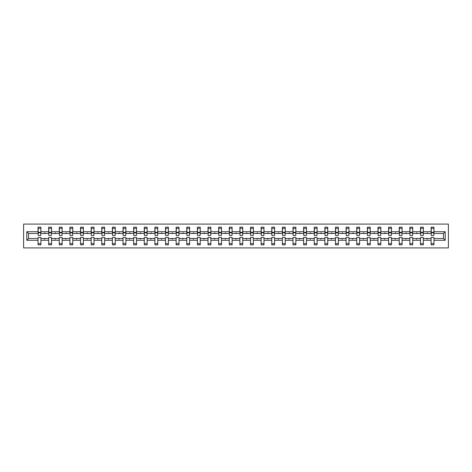 <?xml version="1.0" encoding="UTF-8"?>
<svg xmlns="http://www.w3.org/2000/svg" width="472" height="472" viewBox="0 0 472 472"><rect width="100%" height="100%" fill="white"/><g stroke="black" fill="none" stroke-linecap="round" stroke-linejoin="round"><path stroke-width="0.71" d="M23.6 247.918L448.4 247.918L448.4 224.082L23.6 224.082L23.6 247.918M445.202 240.289L443.426 238.519L443.426 233.481L445.202 231.711L445.202 240.289L433.963 240.289L433.963 237.499L431.101 237.499L431.101 238.519L423.337 238.519L423.337 237.499L420.481 237.499L420.481 238.519L412.717 238.519L412.717 237.499L409.855 237.499L409.855 238.519L402.091 238.519L402.091 237.499L399.235 237.499L399.235 238.519L391.471 238.519L391.471 237.499L388.609 237.499L388.609 238.519L380.845 238.519L380.845 237.499L377.983 237.499L377.983 238.519L370.225 238.519L370.225 237.499L367.363 237.499L367.363 238.519L359.599 238.519L359.599 237.499L356.738 237.499L356.738 238.519L348.973 238.519L348.973 237.499L346.118 237.499L346.118 238.519L338.353 238.519L338.353 237.499L335.492 237.499L335.492 238.519L327.727 238.519L327.727 237.499L324.872 237.499L324.872 238.519L317.107 238.519L317.107 237.499L314.246 237.499L314.246 238.519L306.481 238.519L306.481 237.499L303.62 237.499L303.62 238.519L295.861 238.519L295.861 237.499L293 237.499L293 238.519L285.236 238.519L285.236 237.499L282.374 237.499L282.374 238.519L274.61 238.519L274.61 237.499L271.754 237.499L271.754 238.519L263.99 238.519L263.99 237.499L261.128 237.499L261.128 238.519L253.364 238.519L253.364 237.499L250.502 237.499L250.502 238.519L242.744 238.519L242.744 237.499L239.882 237.499L239.882 238.519L232.118 238.519L232.118 237.499L229.256 237.499L229.256 238.519L221.498 238.519L221.498 237.499L218.636 237.499L218.636 238.519L210.872 238.519L210.872 237.499L208.01 237.499L208.01 238.519L200.246 238.519L200.246 237.499L197.39 237.499L197.39 238.519L189.626 238.519L189.626 237.499L186.764 237.499L186.764 238.519L179 238.519L179 237.499L176.139 237.499L176.139 238.519L168.38 238.519L168.38 237.499L165.519 237.499L165.519 238.519L157.754 238.519L157.754 237.499L154.893 237.499L154.893 238.519L147.128 238.519L147.128 237.499L144.273 237.499L144.273 238.519L136.508 238.519L136.508 237.499L133.647 237.499L133.647 238.519L125.882 238.519L125.882 237.499L123.027 237.499L123.027 238.519L115.262 238.519L115.262 237.499L112.401 237.499L112.401 238.519L104.636 238.519L104.636 237.499L101.775 237.499L101.775 238.519L94.016 238.519L94.016 237.499L91.155 237.499L91.155 238.519L83.391 238.519L83.391 237.499L80.529 237.499L80.529 238.519L72.765 238.519L72.765 237.499L69.909 237.499L69.909 238.519L62.145 238.519L62.145 237.499L59.283 237.499L59.283 238.519L51.519 238.519L51.519 237.499L48.663 237.499L48.663 238.519L40.899 238.519L40.899 244.85L38.037 244.85L38.037 238.519L28.574 238.519L26.798 240.289L26.798 231.711L28.574 233.481L28.574 238.519M433.963 240.289L433.963 244.85L431.101 244.85L431.101 238.519M443.426 233.481L433.963 233.481L433.963 227.15L431.101 227.15L431.101 231.711L423.337 231.711L423.201 234.501M431.237 234.501L431.101 231.711M431.101 240.289L423.337 240.289L423.337 244.85L420.481 244.85L420.481 238.519M423.337 231.711L423.337 227.15L420.481 227.15L420.481 231.711L412.717 231.711L412.581 234.501M420.617 234.501L420.481 231.711M420.481 240.289L412.717 240.289L412.717 244.85L409.855 244.85L409.855 238.519M412.717 231.711L412.717 227.15L409.855 227.15L409.855 231.711L402.091 231.711L401.955 234.501M409.991 234.501L409.855 231.711M409.855 240.289L402.091 240.289L402.091 244.85L399.235 244.85L399.235 238.519M402.091 231.711L402.091 227.15L399.235 227.15L399.235 231.711L391.471 231.711L391.335 234.501M399.371 234.501L399.235 231.711M399.235 240.289L391.471 240.289L391.471 244.85L388.609 244.85L388.609 238.519M391.471 231.711L391.471 227.15L388.609 227.15L388.609 231.711L380.845 231.711L380.709 234.501M388.745 234.501L388.609 231.711M388.609 240.289L380.845 240.289L380.845 244.85L377.983 244.85L377.983 238.519M380.845 231.711L380.845 227.15L377.983 227.15L377.983 231.711L370.225 231.711L370.089 234.501M378.119 234.501L377.983 231.711M377.983 240.289L370.225 240.289L370.225 244.85L367.363 244.85L367.363 238.519M370.225 231.711L370.225 227.15L367.363 227.15L367.363 231.711L359.599 231.711L359.463 234.501M367.499 234.501L367.363 231.711M367.363 240.289L359.599 240.289L359.599 244.85L356.738 244.85L356.738 238.519M359.599 231.711L359.599 227.15L356.738 227.15L356.738 231.711L348.973 231.711L348.837 234.501M356.873 234.501L356.738 231.711M356.738 240.289L348.973 240.289L348.973 244.85L346.118 244.85L346.118 238.519M348.973 231.711L348.973 227.15L346.118 227.15L346.118 231.711L338.353 231.711L338.217 234.501M346.253 234.501L346.118 231.711M346.118 240.289L338.353 240.289L338.353 244.85L335.492 244.85L335.492 238.519M338.353 231.711L338.353 227.15L335.492 227.15L335.492 231.711L327.727 231.711L327.592 234.501M335.627 234.501L335.492 231.711M335.492 240.289L327.727 240.289L327.727 244.85L324.872 244.85L324.872 238.519M327.727 231.711L327.727 227.15L324.872 227.15L324.872 231.711L317.107 231.711L316.972 234.501M325.007 234.501L324.872 231.711M324.872 240.289L317.107 240.289L317.107 244.85L314.246 244.85L314.246 238.519M317.107 231.711L317.107 227.15L314.246 227.15L314.246 231.711L306.481 231.711L306.346 234.501M314.382 234.501L314.246 231.711M314.246 240.289L306.481 240.289L306.481 244.85L303.62 244.85L303.62 238.519M306.481 231.711L306.481 227.15L303.62 227.15L303.62 231.711L295.861 231.711L295.72 234.501M303.756 234.501L303.62 231.711M303.62 240.289L295.861 240.289L295.861 244.85L293 244.85L293 238.519M295.861 231.711L295.861 227.15L293 227.15L293 231.711L285.236 231.711L285.1 234.501M293.136 234.501L293 231.711M293 240.289L285.236 240.289L285.236 244.85L282.374 244.85L282.374 238.519M285.236 231.711L285.236 227.15L282.374 227.15L282.374 231.711L274.61 231.711L274.474 234.501M282.51 234.501L282.374 231.711M282.374 240.289L274.61 240.289L274.61 244.85L271.754 244.85L271.754 238.519M274.61 231.711L274.61 227.15L271.754 227.15L271.754 231.711L263.99 231.711L263.854 234.501M271.89 234.501L271.754 231.711M271.754 240.289L263.99 240.289L263.99 244.85L261.128 244.85L261.128 238.519M263.99 231.711L263.99 227.15L261.128 227.15L261.128 231.711L253.364 231.711L253.228 234.501M261.264 234.501L261.128 231.711M261.128 240.289L253.364 240.289L253.364 244.85L250.502 244.85L250.502 238.519M253.364 231.711L253.364 227.15L250.502 227.15L250.502 231.711L242.744 231.711L242.608 234.501M250.644 234.501L250.502 231.711M250.502 240.289L242.744 240.289L242.744 244.85L239.882 244.85L239.882 238.519M242.744 231.711L242.744 227.15L239.882 227.15L239.882 231.711L232.118 231.711L231.982 234.501M240.018 234.501L239.882 231.711M239.882 240.289L232.118 240.289L232.118 244.85L229.256 244.85L229.256 238.519M232.118 231.711L232.118 227.15L229.256 227.15L229.256 231.711L221.498 231.711L221.356 234.501M229.392 234.501L229.256 231.711M229.256 240.289L221.498 240.289L221.498 244.85L218.636 244.85L218.636 238.519M221.498 231.711L221.498 227.15L218.636 227.15L218.636 231.711L210.872 231.711L210.736 234.501M218.772 234.501L218.636 231.711M218.636 240.289L210.872 240.289L210.872 244.85L208.01 244.85L208.01 238.519M210.872 231.711L210.872 227.15L208.01 227.15L208.01 231.711L200.246 231.711L200.11 234.501M208.146 234.501L208.01 231.711M208.01 240.289L200.246 240.289L200.246 244.85L197.39 244.85L197.39 238.519M200.246 231.711L200.246 227.15L197.39 227.15L197.39 231.711L189.626 231.711L189.49 234.501M197.526 234.501L197.39 231.711M197.39 240.289L189.626 240.289L189.626 244.85L186.764 244.85L186.764 238.519M189.626 231.711L189.626 227.15L186.764 227.15L186.764 231.711L179 231.711L178.864 234.501M186.9 234.501L186.764 231.711M186.764 240.289L179 240.289L179 244.85L176.139 244.85L176.139 238.519M179 231.711L179 227.15L176.139 227.15L176.139 231.711L168.38 231.711L168.244 234.501M176.28 234.501L176.139 231.711M176.139 240.289L168.38 240.289L168.38 244.85L165.519 244.85L165.519 238.519M168.38 231.711L168.38 227.15L165.519 227.15L165.519 231.711L157.754 231.711L157.618 234.501M165.654 234.501L165.519 231.711M165.519 240.289L157.754 240.289L157.754 244.85L154.893 244.85L154.893 238.519M157.754 231.711L157.754 227.15L154.893 227.15L154.893 231.711L147.128 231.711L146.993 234.501M155.028 234.501L154.893 231.711M154.893 240.289L147.128 240.289L147.128 244.85L144.273 244.85L144.273 238.519M147.128 231.711L147.128 227.15L144.273 227.15L144.273 231.711L136.508 231.711L136.373 234.501M144.408 234.501L144.273 231.711M144.273 240.289L136.508 240.289L136.508 244.85L133.647 244.85L133.647 238.519M136.508 231.711L136.508 227.15L133.647 227.15L133.647 231.711L125.882 231.711L125.747 234.501M133.782 234.501L133.647 231.711M133.647 240.289L125.882 240.289L125.882 244.85L123.027 244.85L123.027 238.519M125.882 231.711L125.882 227.15L123.027 227.15L123.027 231.711L115.262 231.711L115.127 234.501M123.162 234.501L123.027 231.711M123.027 240.289L115.262 240.289L115.262 244.85L112.401 244.85L112.401 238.519M115.262 231.711L115.262 227.15L112.401 227.15L112.401 231.711L104.636 231.711L104.501 234.501M112.537 234.501L112.401 231.711M112.401 240.289L104.636 240.289L104.636 244.85L101.775 244.85L101.775 238.519M104.636 231.711L104.636 227.15L101.775 227.15L101.775 231.711L94.016 231.711L93.881 234.501M101.911 234.501L101.775 231.711M101.775 240.289L94.016 240.289L94.016 244.85L91.155 244.85L91.155 238.519M94.016 231.711L94.016 227.15L91.155 227.15L91.155 231.711L83.391 231.711L83.255 234.501M91.291 234.501L91.155 231.711M91.155 240.289L83.391 240.289L83.391 244.85L80.529 244.85L80.529 238.519M83.391 231.711L83.391 227.15L80.529 227.15L80.529 231.711L72.765 231.711L72.629 234.501M80.665 234.501L80.529 231.711M80.529 240.289L72.765 240.289L72.765 244.85L69.909 244.85L69.909 238.519M72.765 231.711L72.765 227.15L69.909 227.15L69.909 231.711L62.145 231.711L62.009 234.501M70.045 234.501L69.909 231.711M69.909 240.289L62.145 240.289L62.145 244.85L59.283 244.85L59.283 238.519M62.145 231.711L62.145 227.15L59.283 227.15L59.283 231.711L51.519 231.711L51.383 234.501M59.419 234.501L59.283 231.711M59.283 240.289L51.519 240.289L51.519 244.85L48.663 244.85L48.663 238.519M51.519 231.711L51.519 227.15L48.663 227.15L48.663 231.711L40.899 231.711L40.899 227.15L38.037 227.15L38.037 231.711L26.798 231.711M48.799 234.501L48.663 231.711M40.899 238.519L40.899 237.499L38.037 237.499L38.037 238.519M38.173 234.501L38.037 231.711M433.963 233.481L433.827 234.501M423.337 240.289L423.337 238.519M412.717 240.289L412.717 238.519M402.091 240.289L402.091 238.519M391.471 240.289L391.471 238.519M380.845 240.289L380.845 238.519M370.225 240.289L370.225 238.519M359.599 240.289L359.599 238.519M348.973 240.289L348.973 238.519M338.353 240.289L338.353 238.519M327.727 240.289L327.727 238.519M317.107 240.289L317.107 238.519M306.481 240.289L306.481 238.519M295.861 240.289L295.861 238.519M285.236 240.289L285.236 238.519M274.61 240.289L274.61 238.519M263.99 240.289L263.99 238.519M253.364 240.289L253.364 238.519M242.744 240.289L242.744 238.519M232.118 240.289L232.118 238.519M221.498 240.289L221.498 238.519M210.872 240.289L210.872 238.519M200.246 240.289L200.246 238.519M189.626 240.289L189.626 238.519M179 240.289L179 238.519M168.38 240.289L168.38 238.519M157.754 240.289L157.754 238.519M147.128 240.289L147.128 238.519M136.508 240.289L136.508 238.519M125.882 240.289L125.882 238.519M115.262 240.289L115.262 238.519M104.636 240.289L104.636 238.519M94.016 240.289L94.016 238.519M83.391 240.289L83.391 238.519M72.765 240.289L72.765 238.519M62.145 240.289L62.145 238.519M51.519 240.289L51.519 238.519M445.202 231.711L433.963 231.711M48.663 240.289L40.899 240.289M38.037 240.289L26.798 240.289M426.806 233.481L427.638 233.481L427.39 232.802L426.806 233.481L423.337 233.481M431.101 233.481L427.638 233.481M426.806 238.519L427.054 239.198L427.638 238.519M416.18 233.481L417.018 233.481L416.77 232.802L416.18 233.481L412.717 233.481M420.481 233.481L417.018 233.481M416.18 238.519L416.428 239.198L417.018 238.519M405.554 233.481L406.392 233.481L406.144 232.802L405.554 233.481L402.091 233.481M409.855 233.481L406.392 233.481M405.554 238.519L405.802 239.198L406.392 238.519M394.934 233.481L395.772 233.481L395.524 232.802L394.934 233.481L391.471 233.481M399.235 233.481L395.772 233.481M394.934 238.519L395.182 239.198L395.772 238.519M384.308 233.481L385.146 233.481L384.898 232.802L384.308 233.481L380.845 233.481M388.609 233.481L385.146 233.481M384.308 238.519L384.556 239.198L385.146 238.519M373.688 233.481L374.52 233.481L374.272 232.802L373.688 233.481L370.225 233.481M377.983 233.481L374.52 233.481M373.688 238.519L373.936 239.198L374.52 238.519M363.062 233.481L363.9 233.481L363.652 232.802L363.062 233.481L359.599 233.481M367.363 233.481L363.9 233.481M363.062 238.519L363.31 239.198L363.9 238.519M352.436 233.481L353.274 233.481L353.026 232.802L352.436 233.481L348.973 233.481M356.738 233.481L353.274 233.481M352.436 238.519L352.684 239.198L353.274 238.519M341.817 233.481L342.654 233.481L342.406 232.802L341.817 233.481L338.353 233.481M346.118 233.481L342.654 233.481M341.817 238.519L342.064 239.198L342.654 238.519M331.191 233.481L332.028 233.481L331.781 232.802L331.191 233.481L327.727 233.481M335.492 233.481L332.028 233.481M331.191 238.519L331.438 239.198L332.028 238.519M320.571 233.481L321.402 233.481L321.155 232.802L320.571 233.481L317.107 233.481M324.872 233.481L321.402 233.481M320.571 238.519L320.818 239.198L321.402 238.519M309.945 233.481L310.782 233.481L310.535 232.802L309.945 233.481L306.481 233.481M314.246 233.481L310.782 233.481M309.945 238.519L310.192 239.198L310.782 238.519M299.325 233.481L300.157 233.481L299.909 232.802L299.325 233.481L295.861 233.481M303.62 233.481L300.157 233.481M299.325 238.519L299.572 239.198L300.157 238.519M288.699 233.481L289.537 233.481L289.289 232.802L288.699 233.481L285.236 233.481M293 233.481L289.537 233.481M288.699 238.519L288.947 239.198L289.537 238.519M278.073 233.481L278.911 233.481L278.663 232.802L278.073 233.481L274.61 233.481M282.374 233.481L278.911 233.481M278.073 238.519L278.321 239.198L278.911 238.519M267.453 233.481L268.291 233.481L268.043 232.802L267.453 233.481L263.99 233.481M271.754 233.481L268.291 233.481M267.453 238.519L267.701 239.198L268.291 238.519M256.827 233.481L257.665 233.481L257.417 232.802L256.827 233.481L253.364 233.481M261.128 233.481L257.665 233.481M256.827 238.519L257.075 239.198L257.665 238.519M246.207 233.481L247.039 233.481L246.791 232.802L246.207 233.481L242.744 233.481M250.502 233.481L247.039 233.481M246.207 238.519L246.455 239.198L247.039 238.519M235.581 233.481L236.419 233.481L236.171 232.802L235.581 233.481L232.118 233.481M239.882 233.481L236.419 233.481M235.581 238.519L235.829 239.198L236.419 238.519M224.961 233.481L225.793 233.481L225.545 232.802L224.961 233.481L221.498 233.481M229.256 233.481L225.793 233.481M224.961 238.519L225.209 239.198L225.793 238.519M214.335 233.481L215.173 233.481L214.925 232.802L214.335 233.481L210.872 233.481M218.636 233.481L215.173 233.481M214.335 238.519L214.583 239.198L215.173 238.519M203.709 233.481L204.547 233.481L204.299 232.802L203.709 233.481L200.246 233.481M208.01 233.481L204.547 233.481M203.709 238.519L203.957 239.198L204.547 238.519M193.089 233.481L193.927 233.481L193.679 232.802L193.089 233.481L189.626 233.481M197.39 233.481L193.927 233.481M193.089 238.519L193.337 239.198L193.927 238.519M182.463 233.481L183.301 233.481L183.053 232.802L182.463 233.481L179 233.481M186.764 233.481L183.301 233.481M182.463 238.519L182.711 239.198L183.301 238.519M171.843 233.481L172.675 233.481L172.427 232.802L171.843 233.481L168.38 233.481M176.139 233.481L172.675 233.481M171.843 238.519L172.091 239.198L172.675 238.519M161.218 233.481L162.055 233.481L161.808 232.802L161.218 233.481L157.754 233.481M165.519 233.481L162.055 233.481M161.218 238.519L161.465 239.198L162.055 238.519M150.597 233.481L151.429 233.481L151.182 232.802L150.597 233.481L147.128 233.481M154.893 233.481L151.429 233.481M150.597 238.519L150.845 239.198L151.429 238.519M139.972 233.481L140.809 233.481L140.562 232.802L139.972 233.481L136.508 233.481M144.273 233.481L140.809 233.481M139.972 238.519L140.219 239.198L140.809 238.519M129.346 233.481L130.184 233.481L129.936 232.802L129.346 233.481L125.882 233.481M133.647 233.481L130.184 233.481M129.346 238.519L129.594 239.198L130.184 238.519M118.726 233.481L119.563 233.481L119.316 232.802L118.726 233.481L115.262 233.481M123.027 233.481L119.563 233.481M118.726 238.519L118.974 239.198L119.563 238.519M108.1 233.481L108.938 233.481L108.69 232.802L108.1 233.481L104.636 233.481M112.401 233.481L108.938 233.481M108.1 238.519L108.348 239.198L108.938 238.519M97.48 233.481L98.312 233.481L98.064 232.802L97.48 233.481L94.016 233.481M101.775 233.481L98.312 233.481M97.48 238.519L97.728 239.198L98.312 238.519M86.854 233.481L87.692 233.481L87.444 232.802L86.854 233.481L83.391 233.481M91.155 233.481L87.692 233.481M86.854 238.519L87.102 239.198L87.692 238.519M76.228 233.481L77.066 233.481L76.818 232.802L76.228 233.481L72.765 233.481M80.529 233.481L77.066 233.481M76.228 238.519L76.476 239.198L77.066 238.519M65.608 233.481L66.446 233.481L66.198 232.802L65.608 233.481L62.145 233.481M69.909 233.481L66.446 233.481M65.608 238.519L65.856 239.198L66.446 238.519M54.982 233.481L55.82 233.481L55.572 232.802L54.982 233.481L51.519 233.481M59.283 233.481L55.82 233.481M54.982 238.519L55.23 239.198L55.82 238.519M44.362 233.481L45.194 233.481L44.946 232.802L44.362 233.481L40.899 233.481L40.899 231.711M48.663 233.481L45.194 233.481M44.362 238.519L44.61 239.198L45.194 238.519M40.899 233.481L40.763 234.501M38.037 233.481L28.574 233.481M443.426 238.519L433.963 238.519M38.173 232.832L38.173 228.342L40.899 228.342L40.763 235.557L38.173 235.557L38.173 232.832L40.763 232.832M38.037 243.658L40.899 243.658M48.799 232.832L48.799 228.342L51.519 228.342L51.383 235.557L48.799 235.557L48.799 232.832L51.383 232.832M48.663 243.658L51.519 243.658M59.419 232.832L59.419 228.342L62.145 228.342L62.009 235.557L59.419 235.557L59.419 232.832L62.009 232.832M59.283 243.658L62.145 243.658M70.045 232.832L70.045 228.342L72.765 228.342L72.629 235.557L70.045 235.557L70.045 232.832L72.629 232.832M69.909 243.658L72.765 243.658M80.665 232.832L80.665 228.342L83.391 228.342L83.255 235.557L80.665 235.557L80.665 232.832L83.255 232.832M80.529 243.658L83.391 243.658M91.291 232.832L91.291 228.342L94.016 228.342L93.881 235.557L91.291 235.557L91.291 232.832L93.881 232.832M91.155 243.658L94.016 243.658M101.911 232.832L101.911 228.342L104.636 228.342L104.501 235.557L101.911 235.557L101.911 232.832L104.501 232.832M101.775 243.658L104.636 243.658M112.537 232.832L112.537 228.342L115.262 228.342L115.127 235.557L112.537 235.557L112.537 232.832L115.127 232.832M112.401 243.658L115.262 243.658M123.162 232.832L123.162 228.342L125.882 228.342L125.747 235.557L123.162 235.557L123.162 232.832L125.747 232.832M123.027 243.658L125.882 243.658M133.782 232.832L133.782 228.342L136.508 228.342L136.373 235.557L133.782 235.557L133.782 232.832L136.373 232.832M133.647 243.658L136.508 243.658M144.408 232.832L144.408 228.342L147.128 228.342L146.993 235.557L144.408 235.557L144.408 232.832L146.993 232.832M144.273 243.658L147.128 243.658M155.028 232.832L155.028 228.342L157.754 228.342L157.618 235.557L155.028 235.557L155.028 232.832L157.618 232.832M154.893 243.658L157.754 243.658M165.654 232.832L165.654 228.342L168.38 228.342L168.244 235.557L165.654 235.557L165.654 232.832L168.244 232.832M165.519 243.658L168.38 243.658M176.28 232.832L176.28 228.342L179 228.342L178.864 235.557L176.28 235.557L176.28 232.832L178.864 232.832M176.139 243.658L179 243.658M186.9 232.832L186.9 228.342L189.626 228.342L189.49 235.557L186.9 235.557L186.9 232.832L189.49 232.832M186.764 243.658L189.626 243.658M197.526 232.832L197.526 228.342L200.246 228.342L200.11 235.557L197.526 235.557L197.526 232.832L200.11 232.832M197.39 243.658L200.246 243.658M208.146 232.832L208.146 228.342L210.872 228.342L210.736 235.557L208.146 235.557L208.146 232.832L210.736 232.832M208.01 243.658L210.872 243.658M218.772 232.832L218.772 228.342L221.498 228.342L221.356 235.557L218.772 235.557L218.772 232.832L221.356 232.832M218.636 243.658L221.498 243.658M229.392 232.832L229.392 228.342L232.118 228.342L231.982 235.557L229.392 235.557L229.392 232.832L231.982 232.832M229.256 243.658L232.118 243.658M240.018 232.832L240.018 228.342L242.744 228.342L242.608 235.557L240.018 235.557L240.018 232.832L242.608 232.832M239.882 243.658L242.744 243.658M250.644 232.832L250.644 228.342L253.364 228.342L253.228 235.557L250.644 235.557L250.644 232.832L253.228 232.832M250.502 243.658L253.364 243.658M261.264 232.832L261.264 228.342L263.99 228.342L263.854 235.557L261.264 235.557L261.264 232.832L263.854 232.832M261.128 243.658L263.99 243.658M271.89 232.832L271.89 228.342L274.61 228.342L274.474 235.557L271.89 235.557L271.89 232.832L274.474 232.832M271.754 243.658L274.61 243.658M282.51 232.832L282.51 228.342L285.236 228.342L285.1 235.557L282.51 235.557L282.51 232.832L285.1 232.832M282.374 243.658L285.236 243.658M293.136 232.832L293.136 228.342L295.861 228.342L295.72 235.557L293.136 235.557L293.136 232.832L295.72 232.832M293 243.658L295.861 243.658M303.756 232.832L303.756 228.342L306.481 228.342L306.346 235.557L303.756 235.557L303.756 232.832L306.346 232.832M303.62 243.658L306.481 243.658M314.382 232.832L314.382 228.342L317.107 228.342L316.972 235.557L314.382 235.557L314.382 232.832L316.972 232.832M314.246 243.658L317.107 243.658M325.007 232.832L325.007 228.342L327.727 228.342L327.592 235.557L325.007 235.557L325.007 232.832L327.592 232.832M324.872 243.658L327.727 243.658M335.627 232.832L335.627 228.342L338.353 228.342L338.217 235.557L335.627 235.557L335.627 232.832L338.217 232.832M335.492 243.658L338.353 243.658M346.253 232.832L346.253 228.342L348.973 228.342L348.837 235.557L346.253 235.557L346.253 232.832L348.837 232.832M346.118 243.658L348.973 243.658M356.873 232.832L356.873 228.342L359.599 228.342L359.463 235.557L356.873 235.557L356.873 232.832L359.463 232.832M356.738 243.658L359.599 243.658M367.499 232.832L367.499 228.342L370.225 228.342L370.089 235.557L367.499 235.557L367.499 232.832L370.089 232.832M367.363 243.658L370.225 243.658M378.119 232.832L378.119 228.342L380.845 228.342L380.709 235.557L378.119 235.557L378.119 232.832L380.709 232.832M377.983 243.658L380.845 243.658M388.745 232.832L388.745 228.342L391.471 228.342L391.335 235.557L388.745 235.557L388.745 232.832L391.335 232.832M388.609 243.658L391.471 243.658M399.371 232.832L399.371 228.342L402.091 228.342L401.955 235.557L399.371 235.557L399.371 232.832L401.955 232.832M399.235 243.658L402.091 243.658M409.991 232.832L409.991 228.342L412.717 228.342L412.581 235.557L409.991 235.557L409.991 232.832L412.581 232.832M409.855 243.658L412.717 243.658M420.617 232.832L420.617 228.342L423.337 228.342L423.201 235.557L420.617 235.557L420.617 232.832L423.201 232.832M420.481 243.658L423.337 243.658M431.237 232.832L431.237 228.342L433.963 228.342L433.827 235.557L431.237 235.557L431.237 232.832L433.827 232.832M431.101 243.658L433.963 243.658M38.173 232.425L40.763 232.425M48.799 232.425L51.383 232.425M59.419 232.425L62.009 232.425M70.045 232.425L72.629 232.425M80.665 232.425L83.255 232.425M91.291 232.425L93.881 232.425M101.911 232.425L104.501 232.425M112.537 232.425L115.127 232.425M123.162 232.425L125.747 232.425M133.782 232.425L136.373 232.425M144.408 232.425L146.993 232.425M155.028 232.425L157.618 232.425M165.654 232.425L168.244 232.425M176.28 232.425L178.864 232.425M186.9 232.425L189.49 232.425M197.526 232.425L200.11 232.425M208.146 232.425L210.736 232.425M218.772 232.425L221.356 232.425M229.392 232.425L231.982 232.425M240.018 232.425L242.608 232.425M250.644 232.425L253.228 232.425M261.264 232.425L263.854 232.425M271.89 232.425L274.474 232.425M282.51 232.425L285.1 232.425M293.136 232.425L295.72 232.425M303.756 232.425L306.346 232.425M314.382 232.425L316.972 232.425M325.007 232.425L327.592 232.425M335.627 232.425L338.217 232.425M346.253 232.425L348.837 232.425M356.873 232.425L359.463 232.425M367.499 232.425L370.089 232.425M378.119 232.425L380.709 232.425M388.745 232.425L391.335 232.425M399.371 232.425L401.955 232.425M409.991 232.425L412.581 232.425M420.617 232.425L423.201 232.425M431.237 232.425L433.827 232.425M38.173 232.324L40.763 232.324M48.799 232.324L51.383 232.324M59.419 232.324L62.009 232.324M70.045 232.324L72.629 232.324M80.665 232.324L83.255 232.324M91.291 232.324L93.881 232.324M101.911 232.324L104.501 232.324M112.537 232.324L115.127 232.324M123.162 232.324L125.747 232.324M133.782 232.324L136.373 232.324M144.408 232.324L146.993 232.324M155.028 232.324L157.618 232.324M165.654 232.324L168.244 232.324M176.28 232.324L178.864 232.324M186.9 232.324L189.49 232.324M197.526 232.324L200.11 232.324M208.146 232.324L210.736 232.324M218.772 232.324L221.356 232.324M229.392 232.324L231.982 232.324M240.018 232.324L242.608 232.324M250.644 232.324L253.228 232.324M261.264 232.324L263.854 232.324M271.89 232.324L274.474 232.324M282.51 232.324L285.1 232.324M293.136 232.324L295.72 232.324M303.756 232.324L306.346 232.324M314.382 232.324L316.972 232.324M325.007 232.324L327.592 232.324M335.627 232.324L338.217 232.324M346.253 232.324L348.837 232.324M356.873 232.324L359.463 232.324M367.499 232.324L370.089 232.324M378.119 232.324L380.709 232.324M388.745 232.324L391.335 232.324M399.371 232.324L401.955 232.324M409.991 232.324L412.581 232.324M420.617 232.324L423.201 232.324M431.237 232.324L433.827 232.324"/></g></svg>
